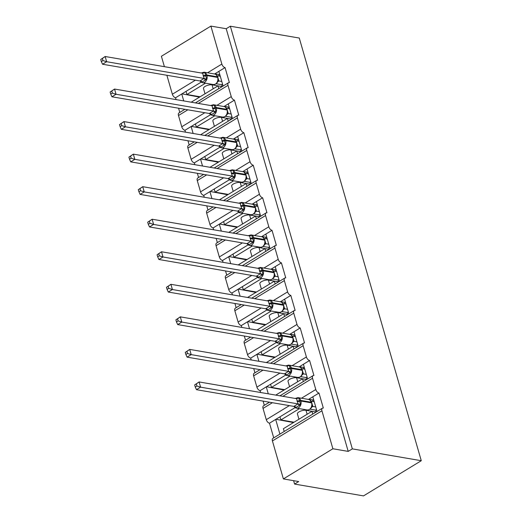 <?xml version="1.0" encoding="UTF-8"?>
<svg xmlns="http://www.w3.org/2000/svg" width="522" height="522" viewBox="0 0 522 522"><rect width="100%" height="100%" fill="white"/><g stroke="black" fill="none" stroke-linecap="round" stroke-linejoin="round"><path stroke-width="0.78" d="M164.397 66.672L161.396 56.265L210.895 26.1L226.215 28.73L230.339 26.217L299.276 38.047L421.274 460.711L363.521 495.9L294.584 484.07L298.708 481.552L283.387 478.922L272.425 440.953A3.497 1.958 -121.4 0 1 272.908 438.363L322.407 408.204A3.497 1.958 -121.4 0 1 323.327 408.06L318.988 393.04L308.489 399.434M293.605 480.677L294.584 484.07M223.103 86.032L218.868 71.364L214.581 73.993M318.988 393.04A3.497 1.958 58.6 0 1 315.79 389.51L312.534 378.248A3.497 1.958 -121.4 0 1 313.017 375.657A3.497 1.958 -121.4 0 1 313.931 375.514L309.598 360.493A3.497 1.958 58.6 0 1 306.394 356.97L303.145 345.701A3.497 1.958 -121.4 0 1 303.621 343.111A3.497 1.958 -121.4 0 1 304.535 342.967L300.202 327.947A3.497 1.958 58.6 0 1 296.998 324.423L293.749 313.161A3.497 1.958 -121.4 0 1 294.225 310.57A3.497 1.958 -121.4 0 1 295.145 310.427L290.806 295.406A3.497 1.958 58.6 0 1 287.609 291.883L284.353 280.614A3.497 1.958 -121.4 0 1 284.836 278.024A3.497 1.958 -121.4 0 1 285.749 277.88L281.417 262.86A3.497 1.958 58.6 0 1 278.213 259.336L274.963 248.067A3.497 1.958 -121.4 0 1 275.44 245.477A3.497 1.958 -121.4 0 1 276.36 245.333L272.021 230.313A3.497 1.958 58.6 0 1 268.823 226.789L265.567 215.527A3.497 1.958 -121.4 0 1 266.05 212.937A3.497 1.958 -121.4 0 1 266.964 212.793L262.631 197.773A3.497 1.958 58.6 0 1 259.427 194.249L256.178 182.981A3.497 1.958 -121.4 0 1 256.654 180.39A3.497 1.958 -121.4 0 1 257.568 180.247L253.235 165.226A3.497 1.958 58.6 0 1 250.031 161.703L246.782 150.434A3.497 1.958 -121.4 0 1 247.258 147.843A3.497 1.958 -121.4 0 1 248.178 147.7L243.839 132.679A3.497 1.958 58.6 0 1 240.642 129.156L237.386 117.894A3.497 1.958 -121.4 0 1 237.869 115.303A3.497 1.958 -121.4 0 1 238.782 115.16L234.45 100.139A3.497 1.958 58.6 0 1 231.246 96.616L227.997 85.347A3.497 1.958 -121.4 0 1 228.473 82.757A3.497 1.958 -121.4 0 1 229.393 82.613L225.054 67.592L218.868 71.364M218.809 88.642L218.007 85.869L191.196 102.208M218.007 85.869L222.189 86.587M183.744 100.929L181.741 93.986L175.555 97.758L176.09 99.611M179.79 112.426L178.57 108.217M232.492 118.572L228.258 103.904L223.977 106.54M234.45 100.139L228.258 103.904M228.205 121.189L227.403 118.416L200.592 134.748M227.403 118.416L231.585 119.127L231.037 117.222L225.543 116.282M193.14 133.469L191.137 126.526L184.945 130.298L185.48 132.157M189.179 144.966L187.966 140.764M241.888 151.119L237.654 136.451L233.341 139.08M243.839 132.679L237.654 136.451M237.595 153.736L236.799 150.956L209.988 167.294M236.799 150.956L240.975 151.674L240.433 149.768L234.933 148.822M202.529 166.016L200.526 159.073L194.341 162.844L194.876 164.698M198.575 177.513L197.362 173.304M251.278 183.666L247.05 168.998L242.763 171.627M253.235 165.226L247.05 168.998M246.991 186.276L246.188 183.503L219.377 199.841M246.188 183.503L250.371 184.22M211.925 198.562L209.922 191.62L203.73 195.391L204.272 197.244M207.965 210.059L206.751 205.851M260.674 216.206L256.439 201.538L252.126 204.167M262.631 197.773L256.439 201.538M256.387 218.822L255.584 216.043L228.773 232.381M255.584 216.043L259.767 216.76L259.219 214.855L253.725 213.909M221.315 231.102L219.312 224.16L213.126 227.931L213.661 229.791M217.361 242.6L216.147 238.397M270.07 248.753L265.835 234.084L261.548 236.714M272.021 230.313L265.835 234.084M265.776 251.369L264.974 248.589L238.162 264.928M264.974 248.589L269.156 249.307L268.615 247.402L263.114 246.456M230.711 263.649L228.708 256.707L222.522 260.478L223.057 262.331M226.757 275.146L225.537 270.938M279.459 281.299L275.224 266.631L270.918 269.254M281.417 262.86L275.224 266.631M275.172 283.909L274.37 281.136L247.558 297.475M274.37 281.136L278.552 281.854L278.004 279.942L272.51 279.002M240.107 296.189L238.104 289.253L231.912 293.025L232.447 294.878M236.146 307.693L234.933 303.484M288.855 313.839L284.62 299.171L280.334 301.807M290.806 295.406L284.62 299.171M284.562 316.456L283.766 313.676L256.954 330.015M283.766 313.676L287.942 314.394L287.4 312.489L281.9 311.543M249.496 328.736L247.493 321.793L241.308 325.565L241.843 327.424M245.542 340.233L244.329 336.031M298.251 346.386L294.017 331.718L289.73 334.348M300.202 327.947L294.017 331.718M293.958 349.003L293.155 346.223L266.344 362.562M293.155 346.223L297.338 346.941L296.796 345.035L291.296 344.089M258.892 361.283L256.889 354.34L250.704 358.112L251.239 359.965M254.932 372.78L253.718 368.571M307.641 378.933L303.406 364.265L299.126 366.894M309.598 360.493L303.406 364.265M303.354 381.543L302.551 378.77L275.74 395.108M302.551 378.77L306.734 379.487L306.186 377.576L300.692 376.636M268.282 393.823L266.279 386.887L260.093 390.658L260.628 392.511M264.328 405.326L263.114 401.118M201.192 82.13L186.028 91.37L186.935 94.502L205.485 83.194M210.588 114.677L195.424 123.916L196.324 127.042L214.881 115.74M219.977 147.224L204.82 156.463L205.72 159.588L224.271 148.287M229.373 179.764L214.209 189.003L215.116 192.135L233.667 180.827M238.763 212.31L223.605 221.55L224.506 224.675L243.056 213.374M248.159 244.857L233.001 254.09L233.902 257.222L252.452 245.921M257.555 277.397L242.391 286.637L243.298 289.769L261.848 278.461M266.944 309.944L251.787 319.183L252.687 322.309L271.238 311.008M276.34 342.491L261.176 351.724L262.083 354.856L280.634 343.554M285.736 375.031L270.572 384.27L271.473 387.402L290.023 376.094M317.037 411.473L312.802 396.805M312.743 414.09L311.941 411.31L283.4 428.706L284.196 431.485M311.941 411.31L316.123 412.028L315.582 410.122L310.081 409.176M279.909 434.095L275.675 419.427L269.489 423.198L273.724 437.867M295.126 407.578L279.968 416.817L280.869 419.942L299.419 408.641M210.895 26.1L221.85 64.069A3.497 1.958 58.6 0 0 225.054 67.592M226.215 28.73L348.207 451.393L332.886 448.763L321.93 410.794A3.497 1.958 -121.4 0 1 322.407 408.204M166.883 75.279L172.351 94.234A3.497 1.958 58.6 0 0 175.555 97.758M272.393 402.71L263.036 408.413L266.285 419.675A3.497 1.958 58.6 0 0 269.489 423.198M263.036 408.413A3.497 1.958 -121.4 0 1 263.512 405.822L269.45 402.201M262.997 370.163L253.64 375.866L256.896 387.135A3.497 1.958 58.6 0 0 260.093 390.658M253.64 375.866A3.497 1.958 -121.4 0 1 254.123 373.276L260.054 369.661M253.607 337.623L244.25 343.319L247.5 354.588A3.497 1.958 58.6 0 0 250.704 358.112M244.25 343.319A3.497 1.958 -121.4 0 1 244.727 340.729L250.658 337.114M244.211 305.076L234.854 310.779L238.104 322.041A3.497 1.958 58.6 0 0 241.308 325.565M234.854 310.779A3.497 1.958 -121.4 0 1 235.331 308.189L241.268 304.567M234.815 272.53L225.458 278.233L228.714 289.501A3.497 1.958 58.6 0 0 231.912 293.025M225.458 278.233A3.497 1.958 -121.4 0 1 225.941 275.642L231.872 272.027M225.426 239.989L216.069 245.686L219.318 256.954A3.497 1.958 58.6 0 0 222.522 260.478M216.069 245.686A3.497 1.958 -121.4 0 1 216.545 243.095L222.483 239.481M216.03 207.443L206.673 213.146L209.929 224.408A3.497 1.958 58.6 0 0 213.126 227.931M206.673 213.146A3.497 1.958 -121.4 0 1 207.156 210.555L213.087 206.94M206.64 174.896L197.283 180.599L200.533 191.868A3.497 1.958 58.6 0 0 203.73 195.391M197.283 180.599A3.497 1.958 -121.4 0 1 197.76 178.009L203.691 174.394M197.244 142.356L187.887 148.052L191.137 159.321A3.497 1.958 58.6 0 0 194.341 162.844M187.887 148.052A3.497 1.958 -121.4 0 1 188.364 145.462L194.301 141.847M187.848 109.809L178.491 115.512L181.747 126.774A3.497 1.958 58.6 0 0 184.945 130.298M178.491 115.512A3.497 1.958 -121.4 0 1 178.974 112.922L184.905 109.307M205.015 93.784L203.482 88.459A5.129 1.866 -16.1 0 1 206.36 85.791A5.129 1.866 -16.1 0 1 212.036 84.825L222.189 86.567M200.128 96.766L186.935 94.502M214.412 126.331L212.872 121.006A5.129 1.866 -16.1 0 1 215.749 118.337A5.129 1.866 -16.1 0 1 221.432 117.372L231.585 119.114M209.518 129.306L196.324 127.042M223.801 158.871L222.268 153.553A5.129 1.866 -16.1 0 1 225.145 150.878A5.129 1.866 -16.1 0 1 230.822 149.918L240.981 151.661M218.914 161.853L205.72 159.588M233.197 191.417L231.664 186.093A5.129 1.866 -16.1 0 1 234.541 183.424A5.129 1.866 -16.1 0 1 240.218 182.459L250.371 184.201L249.823 182.308L244.329 181.369M228.31 194.399L215.116 192.135M242.593 223.964L241.053 218.64A5.129 1.866 -16.1 0 1 243.931 215.971A5.129 1.866 -16.1 0 1 249.614 215.005L259.767 216.747M237.699 226.94L224.506 224.675M251.982 256.504L250.449 251.186A5.129 1.866 -16.1 0 1 253.327 248.511A5.129 1.866 -16.1 0 1 259.003 247.552L269.156 249.294M247.095 259.486L233.902 257.222M261.378 289.051L259.839 283.727A5.129 1.866 -16.1 0 1 262.716 281.058A5.129 1.866 -16.1 0 1 268.399 280.092L278.552 281.834M256.485 292.033L243.298 289.769M270.774 321.598L269.235 316.273A5.129 1.866 -16.1 0 1 272.112 313.605A5.129 1.866 -16.1 0 1 277.789 312.639L287.948 314.381M265.881 324.573L252.687 322.309M280.164 354.138L278.631 348.813A5.129 1.866 -16.1 0 1 281.508 346.145A5.129 1.866 -16.1 0 1 287.185 345.186L297.338 346.928M275.277 357.12L262.083 354.856M289.56 386.685L288.02 381.36A5.129 1.866 -16.1 0 1 290.898 378.691A5.129 1.866 -16.1 0 1 296.581 377.726L306.734 379.468M284.666 389.666L271.473 387.402M298.949 419.231L297.416 413.907A5.129 1.866 -16.1 0 1 300.294 411.238A5.129 1.866 -16.1 0 1 305.97 410.272L316.123 412.015M294.062 422.207L280.869 419.942M332.886 448.763L283.387 478.922M421.274 460.711L352.337 448.874L348.207 451.393M230.339 26.217L352.337 448.874M275.929 419.277L293.475 422.566M279.968 416.817L275.675 419.427M266.533 386.73L284.079 390.025M257.144 354.184L274.683 357.479M247.748 321.643L265.293 324.932M238.358 289.097L255.897 292.392M228.962 256.55L246.501 259.845M219.566 224.01L237.112 227.298M210.177 191.463L227.716 194.758M200.781 158.916L218.327 162.212M191.385 126.376L208.93 129.665M181.995 93.829L199.535 97.125M270.572 384.27L266.279 386.887M261.176 351.724L256.889 354.34M251.787 319.183L247.493 321.793M242.391 286.637L238.104 289.253M233.001 254.09L228.708 256.707M223.605 221.55L219.312 224.16M214.209 189.003L209.922 191.62M204.82 156.463L200.526 159.073M195.424 123.916L191.137 126.526M186.028 91.37L181.741 93.986M308.763 399.265L313.063 400.002M299.374 366.725L303.667 367.462M289.978 334.178L294.277 334.915M280.582 301.631L284.882 302.368M271.192 269.091L275.486 269.828M261.796 236.544L266.096 237.282M252.407 203.998L256.7 204.735M243.011 171.457L247.311 172.195M233.615 138.911L237.915 139.648M224.225 106.364L228.519 107.101M214.829 73.824L219.129 74.561M311.647 402.651A1.168 0.424 163.9 0 0 311.719 402.429A1.168 0.424 163.9 0 0 311.425 402.253A5.011 3.732 -80.3 0 0 308.724 399.474L309.722 399.819M296.92 398.664A2.564 0.79 66.6 0 0 297.044 398.018L298.701 397.927L300.639 404.654L295.485 407.793L296.483 408.139A5.011 3.732 99.7 0 1 295.465 407.747M194.66 384.929L195.261 387.017L196.911 386.012L196.311 383.924L194.66 384.929L199.091 381.947L296.574 398.678L298.082 403.897L200.592 387.161L196.468 389.68L293.886 406.397L298.01 403.884M294.049 406.436L295.478 407.793L293.886 406.397M196.311 383.924L199.091 381.947L200.592 387.161L196.911 386.012M315.719 406.925L312.828 406.429L311.464 407.454M316.489 409.568L315.582 410.122M313.096 401.516L312.717 400.211L313.624 399.663M314.218 401.712L311.256 401.196L312.828 406.429M311.256 407.708L312.012 405.822L311.902 403.056L309.742 399.826M311.719 406.873L312.763 406.416M298.701 397.927L296.574 398.678M300.639 404.654L298.082 403.897M195.261 387.017L196.468 389.68M300.346 367.279L299.328 366.927A5.011 3.732 -80.3 0 1 302.029 369.707A1.168 0.424 163.9 0 1 302.323 369.889L300.326 367.273M287.531 366.118A2.564 0.79 66.6 0 0 287.655 365.472L289.305 365.38L291.25 372.108L286.082 375.246L287.093 375.592A5.011 3.732 99.7 0 1 286.069 375.201M185.271 352.389L185.871 354.471L187.515 353.466L186.915 351.384L185.271 352.389L189.695 349.407L287.113 366.124L288.686 371.357L191.202 354.621L187.072 357.133L284.49 373.856L288.614 371.338M286.089 375.246L284.49 373.856M186.915 351.384L189.695 349.407L191.202 354.621L187.515 353.466M306.329 374.378L303.432 373.882L302.068 374.907M307.093 377.028L306.186 377.576M303.7 368.976L303.328 367.671L304.235 367.116M304.822 369.165L301.86 368.656L303.432 373.882M301.866 375.161L302.616 373.282L302.323 369.889A1.168 0.424 163.9 0 1 302.258 370.111M302.323 374.326L303.367 373.876M289.305 365.38L287.178 366.137M291.25 372.108L288.686 371.357M185.871 354.471L187.072 357.133M290.95 334.739L289.938 334.387A5.011 3.732 -80.3 0 1 292.633 337.16A1.168 0.424 163.9 0 1 292.933 337.342L290.95 334.739M278.135 333.578A2.564 0.79 66.6 0 0 278.259 332.932L279.909 332.834L281.854 339.568L276.693 342.7L277.697 343.045A5.011 3.732 99.7 0 1 276.673 342.66M175.875 319.842L176.475 321.924L178.126 320.919L177.526 318.838L175.875 319.842L180.299 316.861L277.789 333.591L279.296 338.811L181.806 322.074L177.682 324.586L275.101 341.31L279.224 338.798M276.693 342.706L275.101 341.31M177.526 318.838L180.299 316.861L181.806 322.074L178.126 320.919M296.933 341.838L294.043 341.342L292.672 342.367M297.697 344.481L296.796 345.035M294.31 336.429L293.932 335.124L294.839 334.569M295.432 336.618L292.464 336.109L294.043 341.342M292.47 342.615L293.227 340.729L292.933 337.342A1.168 0.424 163.9 0 1 292.862 337.564M292.927 341.786L293.971 341.329M279.909 332.834L277.789 333.591M281.854 339.568L279.296 338.811M176.475 321.924L177.682 324.586M281.56 302.192L283.537 304.796A1.168 0.424 163.9 0 0 283.244 304.62A5.011 3.732 -80.3 0 0 280.542 301.84L281.547 302.186M268.739 301.031A2.564 0.79 66.6 0 0 268.869 300.385L270.52 300.294L272.458 307.021L267.297 310.159L268.301 310.505A5.011 3.732 99.7 0 1 267.284 310.114M166.479 287.296L167.086 289.384L168.73 288.379L168.13 286.291L166.479 287.296L170.909 284.314L268.393 301.044L269.9 306.264L172.41 289.534L168.286 292.046L265.705 308.763L269.828 306.251M267.303 310.159L265.705 308.763M168.13 286.291L170.909 284.314L172.41 289.534L168.73 288.379M287.544 309.292L284.647 308.796L283.283 309.82M288.307 311.934L287.4 312.489M284.914 303.882L284.542 302.577L285.443 302.029M286.036 304.078L283.074 303.569L284.647 308.796M283.074 310.075L283.831 308.189L283.537 304.796A1.168 0.424 163.9 0 1 283.466 305.018M283.537 309.239L284.581 308.783M270.52 300.294L268.393 301.044M272.458 307.021L269.9 306.264M167.086 289.384L168.286 292.046M272.164 269.646L271.146 269.3A5.011 3.732 -80.3 0 1 273.848 272.073A1.168 0.424 163.9 0 1 274.141 272.256L272.164 269.646M259.349 268.484A2.564 0.79 66.6 0 0 259.473 267.845L261.124 267.747L263.068 274.474L257.901 277.613L258.912 277.958A5.011 3.732 99.7 0 1 257.888 277.567M157.089 254.756L157.69 256.837L159.34 255.832L158.734 253.751L157.089 254.756L161.513 251.774L258.932 268.491L260.504 273.724L163.021 256.987L158.897 259.499L256.309 276.223L260.439 273.704M257.907 277.613L256.309 276.223M158.734 253.751L161.513 251.774L163.021 256.987L159.34 255.832M278.148 276.745L275.257 276.249L273.887 277.273M278.911 279.394L278.004 279.942M275.525 271.342L275.146 270.037L276.053 269.482M276.64 271.531L273.678 271.022L275.257 276.249M273.685 277.528L274.435 275.649L274.141 272.256A1.168 0.424 163.9 0 1 274.076 272.477M274.141 276.693L275.185 276.242M261.124 267.747L258.997 268.504M263.068 274.474L260.504 273.724M157.69 256.837L158.897 259.499M262.775 237.105L264.752 239.709A1.168 0.424 163.9 0 0 264.458 239.526A5.011 3.732 -80.3 0 0 261.757 236.753L262.762 237.099M249.953 235.944A2.564 0.79 66.6 0 0 250.077 235.298L251.734 235.2L253.672 241.934L248.511 245.066L249.516 245.412A5.011 3.732 99.7 0 1 248.492 245.027M147.693 222.209L148.294 224.29L149.945 223.285L149.344 221.204L147.693 222.209L152.124 219.227L249.607 235.957L251.115 241.177L153.625 224.44L149.501 226.953L246.919 243.676L251.043 241.164M248.511 245.072L246.919 243.676M149.344 221.204L152.124 219.227L153.625 224.44L149.945 223.285M268.752 244.205L265.861 243.709L264.491 244.733M269.515 246.847L268.615 247.402M266.129 238.795L265.75 237.49L266.657 236.936M267.251 238.985L264.289 238.476L265.861 243.709M264.289 244.981L265.046 243.102L264.752 239.709A1.168 0.424 163.9 0 1 264.68 239.931M264.752 244.152L265.789 243.696M251.734 235.2L249.607 235.957M253.672 241.934L251.115 241.177M148.294 224.29L149.501 226.953M253.379 204.559L252.361 204.206A5.011 3.732 -80.3 0 1 255.062 206.986A1.168 0.424 163.9 0 1 255.356 207.162L253.379 204.559M240.557 203.397A2.564 0.79 66.6 0 0 240.688 202.751L242.338 202.66L244.283 209.387L239.115 212.526L240.127 212.872A5.011 3.732 99.7 0 1 239.102 212.48M138.304 189.662L138.904 191.75L140.548 190.745L139.948 188.657L138.304 189.662L142.728 186.68L240.211 203.41L241.719 208.63L144.235 191.9L140.105 194.412L237.523 211.129L241.647 208.617M239.122 212.526L237.523 211.129M139.948 188.657L142.728 186.68L144.235 191.9L140.548 190.745M259.362 211.658L256.465 211.162L255.101 212.186M260.126 214.307L259.219 214.855M256.733 206.249L256.361 204.944L257.261 204.396M257.855 206.444L254.893 205.936L256.465 211.162M254.893 212.441L255.649 210.555L255.356 207.162A1.168 0.424 163.9 0 1 255.284 207.384M255.356 211.606L256.4 211.149M242.338 202.66L240.211 203.41M244.283 209.387L241.719 208.63M138.904 191.75L140.105 194.412M245.895 174.844A1.168 0.424 163.9 0 0 245.966 174.622A1.168 0.424 163.9 0 0 245.666 174.439A5.011 3.732 -80.3 0 0 242.971 171.666L243.989 172.012M231.168 170.851A2.564 0.79 66.6 0 0 231.292 170.211L232.942 170.113L234.887 176.841L229.726 179.979L230.731 180.325A5.011 3.732 99.7 0 1 229.706 179.933M128.908 157.122L129.508 159.203L131.159 158.199L130.559 156.117L128.908 157.122L133.332 154.14L230.822 170.87L232.323 176.09L134.839 159.354L130.715 161.866L228.134 178.589L232.257 176.077M229.726 179.979L228.134 178.589M130.559 156.117L133.332 154.14L134.839 159.354L131.159 158.199M249.966 179.111L247.076 178.615L245.705 179.64M250.73 181.76L249.823 182.308M247.343 173.709L246.965 172.404L247.872 171.849M248.459 173.898L245.497 173.389L247.076 178.615M245.503 179.894L246.26 178.009L246.143 175.248L243.983 172.012M245.96 179.059L247.004 178.609M232.942 170.113L230.822 170.87M234.887 176.841L232.323 176.09M129.508 159.203L130.715 161.866M234.593 139.472L236.57 142.075A1.168 0.424 163.9 0 0 236.277 141.899A5.011 3.732 -80.3 0 0 233.575 139.12L234.58 139.465M221.772 138.31A2.564 0.79 66.6 0 0 221.896 137.664L223.553 137.567L225.491 144.3L220.33 147.432L221.335 147.785A5.011 3.732 99.7 0 1 220.317 147.393M119.512 124.575L120.112 126.657L121.763 125.658L121.163 123.57L119.512 124.575L123.942 121.593L221.426 138.323L222.933 143.543L125.443 126.807L121.319 129.319L218.738 146.043L222.861 143.53M218.901 146.082L220.317 147.432L218.738 146.043A2.564 1.944 47 0 1 221.002 147.178M121.163 123.57L123.942 121.593L125.443 126.807L121.763 125.658M240.577 146.571L237.68 146.075L236.316 147.1M241.34 149.214L240.433 149.768M237.947 141.162L237.569 139.857L238.476 139.309M239.069 141.351L236.107 140.842L237.68 146.075M236.107 147.348L236.864 145.468L236.57 142.075A1.168 0.424 163.9 0 1 236.499 142.297M237.66 146.095A2.564 1.944 47 0 0 236.623 146.467L237.614 146.062M223.553 137.567L221.426 138.323M225.491 144.3L222.933 143.543M120.112 126.657L121.319 129.319M225.197 106.925L227.174 109.529A1.168 0.424 163.9 0 0 226.881 109.352A5.011 3.732 -80.3 0 0 224.179 106.573L225.184 106.919M212.382 105.764A2.564 0.79 66.6 0 0 212.506 105.118L214.157 105.026L216.101 111.754L210.947 114.892L211.945 115.238A5.011 3.732 99.7 0 1 210.921 114.847M110.122 92.029L110.723 94.117L112.367 93.112L111.767 91.03L110.122 92.029L114.546 89.047L212.03 105.777L213.537 110.997L116.054 94.267L111.93 96.779L209.342 113.496L213.472 110.984M210.94 114.892L209.342 113.496M111.767 91.03L114.546 89.047L116.054 94.267L112.367 93.112M231.181 114.024L228.284 113.528L226.92 114.553M231.944 116.674L231.037 117.222M228.558 108.615L228.179 107.31L229.086 106.762M229.673 108.811L226.711 108.302L228.284 113.528A2.564 1.944 47 0 0 227.227 113.926M226.718 114.807L227.468 112.922L227.174 109.529A1.168 0.424 163.9 0 1 227.109 109.75M227.174 113.972L228.218 113.515M214.157 105.026L212.03 105.777M216.101 111.754L213.537 110.997M110.723 94.117L111.93 96.779M215.801 74.378L217.785 76.988A1.168 0.424 163.9 0 0 217.491 76.806A5.011 3.732 -80.3 0 0 214.79 74.033L215.795 74.372M202.986 73.217A2.564 0.79 66.6 0 0 203.11 72.578L204.768 72.48L206.705 79.207L201.551 82.352L202.549 82.691A5.011 3.732 99.7 0 1 201.525 82.3M100.726 59.488L101.327 61.57L102.978 60.565L102.377 58.484L100.726 59.488L105.15 56.506L202.64 73.237L204.148 78.457L106.658 61.72L102.534 64.232L199.952 80.956L204.076 78.444M201.544 82.346L199.952 80.956A2.564 1.944 47 0 1 202.216 82.084M102.377 58.484L105.15 56.506L106.658 61.72L102.978 60.565M221.785 81.478L218.894 80.982L217.524 82.006M222.548 84.127L221.648 84.675L216.147 83.735M219.162 76.075L218.783 74.77L219.69 74.215M222.196 86.58L221.648 84.675M220.284 76.264L217.322 75.755L218.894 80.982M217.322 82.261L218.079 80.381L217.785 76.988A1.168 0.424 163.9 0 1 217.713 77.21M217.785 81.425L218.822 80.975M204.768 72.48L202.64 73.237M206.705 79.207L204.148 78.457M101.327 61.57L102.534 64.232M221.85 64.069L207.547 72.786M195.417 80.179L172.351 94.234M227.997 85.347L198.321 103.428M231.246 96.616L216.937 105.333M204.813 112.719L181.747 126.774M237.386 117.894L207.717 135.974M240.642 129.156L226.333 137.873M214.203 145.266L191.137 159.321M246.782 150.434L217.113 168.515M250.031 161.703L235.729 170.42M223.599 177.813L200.533 191.868M256.178 182.981L226.502 201.061M259.427 194.249L245.118 202.967M232.995 210.353L209.929 224.408M265.567 215.527L235.898 233.608M268.823 226.789L254.514 235.507M242.384 242.9L219.318 256.954M274.963 248.067L245.288 266.148M278.213 259.336L263.904 268.054M251.78 275.44L228.714 289.501M284.353 280.614L254.684 298.695M287.609 291.883L273.3 300.6M261.17 307.987L238.104 322.041M293.749 313.161L264.08 331.242M296.998 324.423L282.696 333.14M270.566 340.533L247.5 354.588M303.145 345.701L273.469 363.782M306.394 356.97L292.085 365.687M279.962 373.073L256.896 387.135M312.534 378.248L282.865 396.328M315.79 389.51L301.481 398.234M289.351 405.62L266.285 419.675M321.93 410.794L272.425 440.953M307.119 414.253L305.97 410.272M297.729 381.706L296.581 377.726M288.333 349.159L287.185 345.186M278.937 316.619L277.789 312.639M269.548 284.072L268.399 280.092M260.152 251.532L259.003 247.552M250.762 218.986L249.614 215.005M241.366 186.439L240.218 182.459M231.97 153.899L230.822 149.918M222.581 121.352L221.432 117.372M213.185 88.805L212.036 84.825M295.126 398.43L297.997 397.633A5.011 3.732 99.7 0 1 300.698 400.413A1.168 0.424 163.9 0 0 299.55 400.576A2.564 0.933 -16.1 0 1 297.011 400.935M297.188 401.562A2.564 0.933 -16.1 0 0 299.726 401.203A1.168 0.424 -16.1 0 1 300.881 401.04A5.011 3.732 99.7 0 1 298.63 407.682A5.011 3.732 99.7 0 1 296.483 408.139L307.21 409.979A5.011 3.732 -80.3 0 0 309.35 409.522A5.011 3.732 -80.3 0 0 311.601 402.88L311.425 402.253L300.698 400.413L300.881 401.04L311.601 402.88A1.168 0.424 -16.1 0 1 311.902 403.056M312.802 406.449A2.564 1.944 47 0 0 311.771 406.827M299.25 405.646A2.564 0.79 66.6 0 0 297.964 403.904M296.15 407.532A2.564 1.944 47 0 0 293.906 406.377M285.73 365.889L288.607 365.087A5.011 3.732 99.7 0 1 291.309 367.866A1.168 0.424 163.9 0 0 290.154 368.03A2.564 0.933 -16.1 0 1 287.615 368.395M287.798 369.021A2.564 0.933 -16.1 0 0 290.336 368.656A1.168 0.424 -16.1 0 1 291.485 368.493A5.011 3.732 99.7 0 1 289.234 375.142A5.011 3.732 99.7 0 1 287.093 375.592L297.814 377.432A5.011 3.732 -80.3 0 0 299.954 376.982A5.011 3.732 -80.3 0 0 302.212 370.333L302.029 369.707L291.309 367.866L291.485 368.493L302.212 370.333A1.168 0.424 -16.1 0 1 302.506 370.516M303.412 373.909A2.564 1.944 47 0 0 302.375 374.281M289.854 373.099A2.564 0.79 66.6 0 0 288.575 371.357M286.761 374.985A2.564 1.944 47 0 0 284.516 373.83M276.34 333.343L279.211 332.547A5.011 3.732 99.7 0 1 281.913 335.32A1.168 0.424 163.9 0 0 280.758 335.489A2.564 0.933 -16.1 0 1 278.226 335.848M278.402 336.475A2.564 0.933 -16.1 0 0 280.94 336.109A1.168 0.424 -16.1 0 1 282.095 335.946A5.011 3.732 99.7 0 1 279.838 342.595A5.011 3.732 99.7 0 1 277.697 343.045L288.425 344.892A5.011 3.732 -80.3 0 0 290.565 344.435A5.011 3.732 -80.3 0 0 292.816 337.786L292.633 337.16L281.913 335.32L282.095 335.946L292.816 337.786A1.168 0.424 -16.1 0 1 293.11 337.969M294.017 341.362A2.564 1.944 47 0 0 292.986 341.734M280.458 340.559A2.564 0.79 66.6 0 0 279.179 338.817M277.365 342.445A2.564 1.944 47 0 0 275.12 341.29M266.944 300.803L269.822 300A5.011 3.732 99.7 0 1 272.517 302.78A1.168 0.424 163.9 0 0 271.368 302.943A2.564 0.933 -16.1 0 1 268.83 303.302M269.013 303.928A2.564 0.933 -16.1 0 0 271.544 303.569A1.168 0.424 -16.1 0 1 272.699 303.406A5.011 3.732 99.7 0 1 270.448 310.048A5.011 3.732 99.7 0 1 268.301 310.505L279.029 312.345A5.011 3.732 -80.3 0 0 281.169 311.888A5.011 3.732 -80.3 0 0 283.426 305.246L283.244 304.62L272.517 302.78L272.699 303.406L283.426 305.246A1.168 0.424 -16.1 0 1 283.72 305.422M284.627 308.815A2.564 1.944 47 0 0 283.59 309.194M271.068 308.013A2.564 0.79 66.6 0 0 269.789 306.27M267.975 309.898A2.564 1.944 47 0 0 265.731 308.743M257.548 268.256L260.426 267.453A5.011 3.732 99.7 0 1 263.127 270.233A1.168 0.424 163.9 0 0 261.972 270.396A2.564 0.933 -16.1 0 1 259.434 270.761M259.617 271.388A2.564 0.933 -16.1 0 0 262.155 271.022A1.168 0.424 -16.1 0 1 263.303 270.859A5.011 3.732 99.7 0 1 261.052 277.508A5.011 3.732 99.7 0 1 258.912 277.958L269.633 279.799A5.011 3.732 -80.3 0 0 271.779 279.348A5.011 3.732 -80.3 0 0 274.03 272.699L273.848 272.073L263.127 270.233L263.303 270.859L274.03 272.699A1.168 0.424 -16.1 0 1 274.324 272.882M275.231 276.275A2.564 1.944 47 0 0 274.194 276.647M261.672 275.466A2.564 0.79 66.6 0 0 260.393 273.724M258.579 277.352A2.564 1.944 47 0 0 256.335 276.197M248.159 235.709L251.03 234.913A5.011 3.732 99.7 0 1 253.731 237.686A1.168 0.424 163.9 0 0 252.576 237.856A2.564 0.933 -16.1 0 1 250.045 238.215M250.221 238.841A2.564 0.933 -16.1 0 0 252.759 238.482A1.168 0.424 -16.1 0 1 253.914 238.313A5.011 3.732 99.7 0 1 251.663 244.962A5.011 3.732 99.7 0 1 249.516 245.412L260.243 247.258A5.011 3.732 -80.3 0 0 262.383 246.802A5.011 3.732 -80.3 0 0 264.634 240.153L264.458 239.526L253.731 237.686L253.914 238.313L264.634 240.153A1.168 0.424 -16.1 0 1 264.928 240.335M265.835 243.728A2.564 1.944 47 0 0 264.804 244.1M252.283 242.926A2.564 0.79 66.6 0 0 250.997 241.184M249.183 244.811A2.564 1.944 47 0 0 246.939 243.657M238.763 203.169L241.64 202.366A5.011 3.732 99.7 0 1 244.342 205.146A1.168 0.424 163.9 0 0 243.187 205.309A2.564 0.933 -16.1 0 1 240.649 205.668M240.831 206.294A2.564 0.933 -16.1 0 0 243.369 205.936A1.168 0.424 -16.1 0 1 244.518 205.772A5.011 3.732 99.7 0 1 242.267 212.415A5.011 3.732 99.7 0 1 240.127 212.872L250.847 214.712A5.011 3.732 -80.3 0 0 252.987 214.255A5.011 3.732 -80.3 0 0 255.245 207.612L255.062 206.986L244.342 205.146L244.518 205.772L255.245 207.612A1.168 0.424 -16.1 0 1 255.539 207.789M256.446 211.182A2.564 1.944 47 0 0 255.408 211.56M242.887 210.379A2.564 0.79 66.6 0 0 241.608 208.637M239.794 212.265A2.564 1.944 47 0 0 237.549 211.11M229.373 170.622L232.244 169.82A5.011 3.732 99.7 0 1 234.946 172.599A1.168 0.424 163.9 0 0 233.791 172.762A2.564 0.933 -16.1 0 1 231.259 173.128M231.435 173.754A2.564 0.933 -16.1 0 0 233.973 173.389A1.168 0.424 -16.1 0 1 235.128 173.226A5.011 3.732 99.7 0 1 232.871 179.875A5.011 3.732 99.7 0 1 230.731 180.325L241.451 182.165A5.011 3.732 -80.3 0 0 243.598 181.715A5.011 3.732 -80.3 0 0 245.849 175.066L245.666 174.439L234.946 172.599L235.128 173.226L245.849 175.066A1.168 0.424 -16.1 0 1 246.143 175.248M247.05 178.641A2.564 1.944 47 0 0 246.012 179.013M233.491 177.832A2.564 0.79 66.6 0 0 232.212 176.09M230.398 179.718A2.564 1.944 47 0 0 228.153 178.563M219.977 138.076L222.855 137.279A5.011 3.732 99.7 0 1 225.55 140.053A1.168 0.424 163.9 0 0 224.401 140.222A2.564 0.933 -16.1 0 1 221.863 140.581M222.046 141.208A2.564 0.933 -16.1 0 0 224.577 140.849A1.168 0.424 -16.1 0 1 225.732 140.679A5.011 3.732 99.7 0 1 223.481 147.328A5.011 3.732 99.7 0 1 221.335 147.785L232.062 149.625A5.011 3.732 -80.3 0 0 234.202 149.168A5.011 3.732 -80.3 0 0 236.453 142.519L236.277 141.899L225.55 140.053L225.732 140.679L236.453 142.519A1.168 0.424 -16.1 0 1 236.753 142.702M224.101 145.292A2.564 0.79 66.6 0 0 222.822 143.55M210.581 105.535L213.459 104.733A5.011 3.732 99.7 0 1 216.16 107.512A1.168 0.424 163.9 0 0 215.005 107.676A2.564 0.933 -16.1 0 1 212.467 108.034M212.65 108.661A2.564 0.933 -16.1 0 0 215.188 108.302A1.168 0.424 -16.1 0 1 216.336 108.139A5.011 3.732 99.7 0 1 214.085 114.781A5.011 3.732 99.7 0 1 211.945 115.238L222.666 117.078A5.011 3.732 -80.3 0 0 224.812 116.621A5.011 3.732 -80.3 0 0 227.063 109.979L226.881 109.352L216.16 107.512L216.336 108.139L227.063 109.979A1.168 0.424 -16.1 0 1 227.357 110.155M214.705 112.745A2.564 0.79 66.6 0 0 213.426 111.003M211.612 114.631A2.564 1.944 47 0 0 209.368 113.476M201.192 72.989L204.063 72.186A5.011 3.732 99.7 0 1 206.764 74.966A1.168 0.424 163.9 0 0 205.609 75.129A2.564 0.933 -16.1 0 1 203.078 75.494M203.254 76.121A2.564 0.933 -16.1 0 0 205.792 75.755A1.168 0.424 -16.1 0 1 206.947 75.592A5.011 3.732 99.7 0 1 204.689 82.241A5.011 3.732 99.7 0 1 202.549 82.691L213.276 84.531A5.011 3.732 -80.3 0 0 215.416 84.081A5.011 3.732 -80.3 0 0 217.667 77.432L217.491 76.806L206.764 74.966L206.947 75.592L217.667 77.432A1.168 0.424 -16.1 0 1 217.961 77.615M218.868 81.008A2.564 1.944 47 0 0 217.837 81.38M205.316 80.199A2.564 0.79 66.6 0 0 204.03 78.457M313.017 375.657L279.923 395.826M303.621 343.111L270.526 363.279M294.225 310.57L261.13 330.733M284.836 278.024L251.741 298.192M275.44 245.477L242.345 265.646M266.05 212.937L232.956 233.099M256.654 180.39L223.56 200.559M247.258 147.843L214.164 168.012M237.869 115.303L204.774 135.466M228.473 82.757L195.378 102.925M297.997 397.633L308.724 399.474M311.641 407.069C310.818 408.974 309.337 409.946 307.21 409.979M288.607 365.087L299.328 366.927M286.056 375.233L284.653 373.896M302.245 374.522C301.422 376.434 299.948 377.399 297.814 377.432M279.211 332.547L289.938 334.387M276.667 342.686L275.264 341.349M292.855 341.975C292.033 343.887 290.552 344.859 288.425 344.892M269.822 300L280.542 301.84M267.271 310.146L265.868 308.802M283.459 309.435C282.637 311.34 281.162 312.313 279.029 312.345M260.426 267.453L271.146 269.3M257.881 277.6L256.478 276.262M274.063 276.888C273.241 278.8 271.766 279.766 269.633 279.799M251.03 234.913L261.757 236.753M248.485 245.053L247.082 243.715M264.674 244.348C263.851 246.253 262.37 247.226 260.243 247.258M241.64 202.366L252.361 204.206M239.089 212.513L237.686 211.169M255.278 211.802C254.455 213.707 252.981 214.679 250.847 214.712M232.244 169.82L242.971 171.666M229.7 179.966L228.297 178.628M245.888 179.255C245.066 181.167 243.585 182.132 241.451 182.165M222.855 137.279L233.575 139.12M236.492 146.715C235.67 148.62 234.195 149.592 232.062 149.625M213.459 104.733L224.179 106.573M210.914 114.879L209.505 113.535M227.096 114.168C226.274 116.073 224.799 117.045 222.666 117.078M204.063 72.186L214.79 74.033M201.518 82.332L200.115 80.995M217.707 81.621C216.884 83.533 215.403 84.499 213.276 84.531"/></g></svg>
